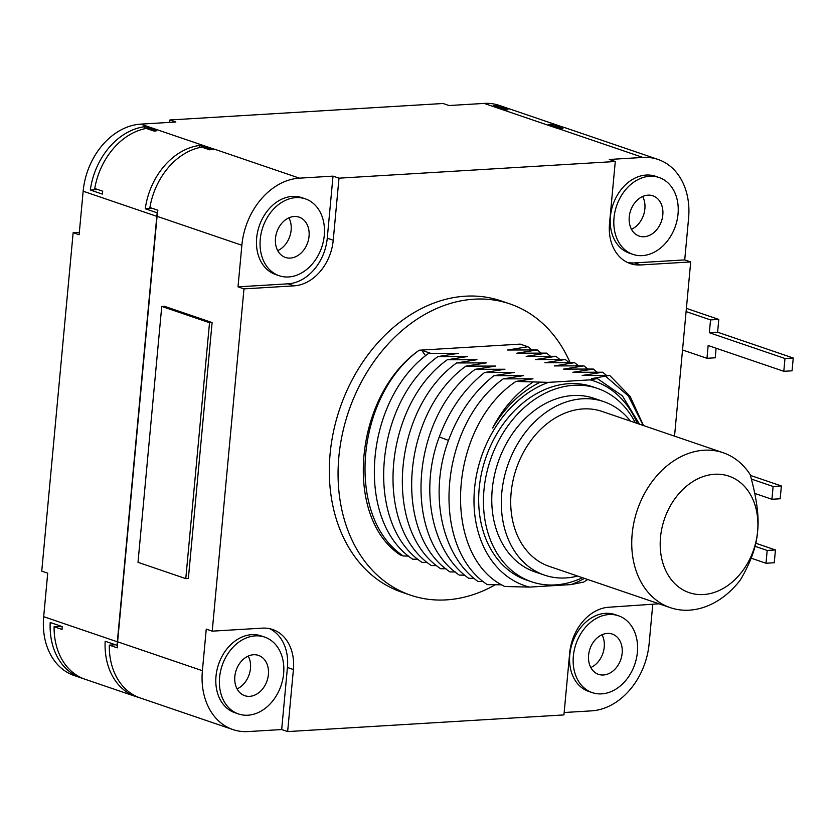 <?xml version="1.0" encoding="UTF-8"?>
<svg xmlns="http://www.w3.org/2000/svg" width="835" height="835" viewBox="0 0 835 835"><rect width="100%" height="100%" fill="white"/><g stroke="black" fill="none" stroke-linecap="round" stroke-linejoin="round"><path stroke-width="1.25" d="M658.982 603.799L608.851 607.233A44.526 34.12 -71.2 0 0 569.7 652.855L563.938 714.917L287.647 731.585L293.409 669.524A44.526 34.12 -71.2 0 0 272.659 629.506A44.526 34.12 -71.2 0 0 262.326 628.139L212.226 631.156L243.977 288.879L294.077 285.852L288.106 283.817A44.526 34.12 108.8 0 0 327.257 238.194L333.008 176.133L299.441 178.158A65.474 50.183 108.8 0 0 241.868 245.25L238.006 286.843L288.106 283.817M674.534 436.152L690.702 261.929L640.602 264.956A44.526 34.12 -71.2 0 1 630.268 263.589A44.526 34.12 -71.2 0 1 609.519 223.561L615.28 161.51L338.989 178.168L333.228 240.229A44.526 34.12 -71.2 0 1 294.077 285.852M570.096 362.63A153.87 117.923 108.8 0 0 509.893 303.898L501.136 300.913A153.87 117.923 108.8 0 0 465.408 296.195A153.87 117.923 108.8 0 0 333.614 430.996A153.87 117.923 108.8 0 0 401.792 592.182L410.549 595.167A153.87 117.923 108.8 0 0 446.276 599.885A153.87 117.923 108.8 0 0 495.353 584.761M243.977 288.879L238.006 286.843M338.989 178.168L333.008 176.133M305.37 198.866L301.79 197.644A40.591 31.114 108.8 0 0 292.365 196.402A40.591 31.114 108.8 0 0 257.587 231.963A40.591 31.114 108.8 0 0 275.571 274.485L279.161 275.717A40.591 31.114 -71.2 0 1 261.178 233.184A40.591 31.114 -71.2 0 1 295.945 197.624A40.591 31.114 108.8 0 1 305.37 198.866A40.591 31.114 108.8 0 1 323.354 241.388A40.591 31.114 108.8 0 1 288.586 276.959A40.591 31.114 -71.2 0 1 279.161 275.717M241.868 245.25L157.063 216.328A65.474 50.183 -71.2 0 1 157.471 212.81A65.474 50.183 -71.2 0 1 157.867 210.243L149.903 207.518A65.474 50.183 -71.2 0 1 201.746 147.106L209.71 149.82A65.474 50.183 -71.2 0 1 211.537 149.538L214.647 149.235L299.441 178.158M157.063 216.328L117.599 641.791A65.474 50.183 -71.2 0 0 117.349 645.298L117.088 645.319A65.474 50.183 108.8 0 1 117.338 641.802L156.803 216.349L83.156 191.225A65.474 50.183 -71.2 0 1 140.729 124.133L214.386 149.256M157.471 212.81L157.21 212.821A65.474 50.183 108.8 0 0 156.803 216.349M212.226 631.156L206.255 629.12L202.394 670.714A65.474 50.183 108.8 0 0 232.902 729.571A65.474 50.183 108.8 0 0 248.11 731.575L281.677 729.55L287.428 667.489A44.526 34.12 108.8 0 0 269.611 628.661M185.787 578.624L188.366 578.467L212.1 322.56L164.328 306.257L161.75 306.414L138.005 562.331L185.787 578.624L209.522 322.717L161.75 306.414M287.647 731.585L281.677 729.55M564.168 712.505L591.535 710.856A65.474 50.183 108.8 0 0 649.119 643.764L652.751 604.582M562.372 126.941A65.474 50.183 108.8 0 0 561.078 126.471A65.474 50.183 108.8 0 0 548.699 124.384L560.65 128.454A65.474 50.183 -71.2 0 1 562.957 128.517L554.993 125.803L554.92 126.502M560.65 128.454L557.811 128.538L484.164 103.415A65.474 50.183 -71.2 0 1 499.361 105.419L506.135 107.725A65.474 50.183 -71.2 0 1 508.108 108.466M561.078 126.471L510.112 109.093A65.474 50.183 108.8 0 0 500.05 107.089L499.988 107.767M506.135 107.725A65.474 50.183 -71.2 0 0 493.767 105.648L505.707 109.719A65.474 50.183 -71.2 0 1 508.014 109.802L500.05 107.089M484.164 103.415L449.042 105.534L443.072 103.498L169.881 119.979L175.851 122.014L140.729 124.133M690.702 261.929L684.721 259.894L688.583 218.311A65.474 50.183 108.8 0 0 658.074 159.454A65.474 50.183 108.8 0 0 642.877 157.439L609.31 159.464L615.28 161.51M211.537 149.528L199.596 145.447A65.474 50.183 108.8 0 0 145.269 208.75L157.21 212.821M154.256 131.147L146.292 128.433A65.474 50.183 -71.2 0 0 94.752 188.48L102.715 191.194A65.474 50.183 -71.2 0 0 102.267 194.085L90.326 190.015A65.474 50.183 -71.2 0 1 144.653 126.711L156.594 130.782A65.474 50.183 -71.2 0 0 154.256 131.147M83.156 191.225L79.116 234.729L73.146 232.694L41.75 571.14L47.72 573.175L43.681 616.679L117.338 641.802M117.088 645.319L105.147 641.238A65.474 50.183 108.8 0 0 135.907 696.588A65.474 50.183 108.8 0 0 138.85 697.465M82.968 678.469A65.474 50.183 -71.2 0 1 80.964 677.843L74.19 675.536A65.474 50.183 -71.2 0 1 43.681 616.679M80.964 677.843A65.474 50.183 -71.2 0 1 50.204 622.503L62.145 626.574A65.474 50.183 -71.2 0 0 62.061 629.444L54.098 626.73A65.474 50.183 108.8 0 0 84.94 679.21L135.907 696.588M169.881 119.979L169.651 122.39M73.146 232.694L79.346 232.318M115.47 644.766L109.301 645.131L117.265 647.856A65.474 50.183 -71.2 0 1 117.349 645.298M109.301 645.131A65.474 50.183 108.8 0 0 140.144 697.924L232.902 729.571M61.32 626.292L54.098 626.73M264.716 637.115L261.125 635.894A40.591 31.114 108.8 0 0 251.7 634.652A40.591 31.114 108.8 0 0 216.933 670.213A40.591 31.114 108.8 0 0 234.917 712.746L238.507 713.967A40.591 31.114 -71.2 0 1 220.513 671.434A40.591 31.114 -71.2 0 1 255.291 635.873A40.591 31.114 108.8 0 1 264.716 637.115A40.591 31.114 108.8 0 1 282.7 679.648A40.591 31.114 108.8 0 1 247.932 715.209A40.591 31.114 -71.2 0 1 238.507 713.967M249.675 696.338A21.282 16.303 -71.2 0 1 244.738 695.68A21.282 16.303 -71.2 0 1 235.313 673.386A21.282 16.303 -71.2 0 1 253.537 654.744A21.282 16.303 -71.2 0 1 258.474 655.402A21.282 16.303 -71.2 0 1 267.91 677.696A21.282 16.303 -71.2 0 1 249.675 696.338M237.056 688.885A21.282 16.303 108.8 0 0 248.245 656.08M199.596 145.447L199.398 147.586M152.262 208.332L145.269 208.75M144.455 128.809L144.653 126.711M90.326 190.015L97.904 189.555M658.074 159.454L565.316 127.807A65.474 50.183 108.8 0 0 554.993 125.803M618.474 615.781L614.884 614.56A40.591 31.114 108.8 0 0 605.459 613.318A40.591 31.114 108.8 0 0 570.691 648.878A40.591 31.114 108.8 0 0 588.675 691.401L592.266 692.622A40.591 31.114 -71.2 0 1 574.271 650.1A40.591 31.114 -71.2 0 1 609.049 614.539A40.591 31.114 108.8 0 1 618.474 615.781A40.591 31.114 108.8 0 1 636.458 658.304A40.591 31.114 108.8 0 1 601.691 693.864A40.591 31.114 -71.2 0 1 592.266 692.622M627.346 262.388A44.526 34.12 108.8 0 0 634.631 262.91L684.721 259.894M659.128 177.531L655.548 176.3A40.591 31.114 108.8 0 0 646.123 175.058A40.591 31.114 108.8 0 0 611.345 210.629A40.591 31.114 108.8 0 0 629.34 253.151L632.92 254.372A40.591 31.114 -71.2 0 1 614.936 211.85A40.591 31.114 -71.2 0 1 649.703 176.279A40.591 31.114 108.8 0 1 659.128 177.531A40.591 31.114 108.8 0 1 677.112 220.054A40.591 31.114 108.8 0 1 642.345 255.614A40.591 31.114 -71.2 0 1 632.92 254.372M644.098 236.743A21.282 16.303 -71.2 0 1 639.151 236.086A21.282 16.303 -71.2 0 1 629.726 213.802A21.282 16.303 -71.2 0 1 647.95 195.16A21.282 16.303 -71.2 0 1 652.886 195.807A21.282 16.303 -71.2 0 1 662.322 218.102A21.282 16.303 -71.2 0 1 644.098 236.743M631.469 229.291A21.282 16.303 108.8 0 0 642.658 196.496M603.434 674.993A21.282 16.303 -71.2 0 1 598.497 674.346A21.282 16.303 -71.2 0 1 589.072 652.052A21.282 16.303 -71.2 0 1 607.296 633.41A21.282 16.303 -71.2 0 1 612.232 634.057A21.282 16.303 -71.2 0 1 621.668 656.352A21.282 16.303 -71.2 0 1 603.434 674.993M590.815 667.551A21.282 16.303 108.8 0 0 602.004 634.746M754.997 546.288L767.177 550.442L775.444 549.952L774.254 562.748L765.998 563.239L751.135 558.177M775.444 549.952L755.738 543.23M767.177 550.442L765.998 563.239M751.364 479.05L773.116 486.471L781.383 485.97L780.193 498.766L771.926 499.267L754.746 493.401M781.383 485.97L750.373 475.397M773.116 486.471L771.926 499.267M682.529 349.969L706.974 358.298L708.153 345.513L783.804 371.304L792.06 370.813L793.25 358.017L717.609 332.215L718.789 319.419L686.391 308.365M716.117 348.226L715.23 357.808L706.974 358.298M686.088 311.58L710.533 319.92L718.789 319.419M783.804 371.304L784.984 358.507L709.343 332.716L710.533 319.92M717.609 332.215L709.343 332.716M784.984 358.507L793.25 358.017M212.1 322.56L209.522 322.717M290.34 258.078A21.282 16.303 -71.2 0 1 285.393 257.43A21.282 16.303 -71.2 0 1 275.967 235.136A21.282 16.303 -71.2 0 1 294.191 216.495A21.282 16.303 -71.2 0 1 299.128 217.152A21.282 16.303 -71.2 0 1 308.564 239.436A21.282 16.303 -71.2 0 1 290.34 258.078M277.711 250.636A21.282 16.303 108.8 0 0 288.9 217.831M509.893 303.898A153.87 117.923 108.8 0 0 474.165 299.18A153.87 117.923 108.8 0 0 342.371 433.981A153.87 117.923 108.8 0 0 410.549 595.167M637.324 423.46A108.039 82.79 108.8 0 0 590.063 379.862L597.317 378.568L591.545 378.652L609.644 375.374L582.214 375.479L602.588 372.222L572.883 372.295L593.257 369.039L563.552 369.112L583.926 365.855L554.221 365.928L574.595 362.672L544.879 362.745L565.264 359.488L535.548 359.561L555.922 356.305L526.217 356.378L546.591 353.121L516.886 353.195L537.26 349.938L507.555 350.011L527.929 346.755L520.205 344.124L419.222 350.22C354.572 395.289 342.987 516.969 400.236 554.941L403.305 555.985C345.137 517.627 355.459 395.926 419.222 350.22L421.675 350.251L430.098 353.121L428.595 353.403L458.3 353.33L437.926 356.587L467.631 356.514L447.257 359.77L476.962 359.697L456.588 362.954L486.294 362.881L465.92 366.137L495.625 366.064L475.251 369.32L504.956 369.247L484.582 372.504L514.287 372.431L493.913 375.687L523.618 375.614L503.244 378.871L532.96 378.798L515.957 381.428L548.428 382.367A108.039 82.79 108.8 0 0 474.541 488.621A108.039 82.79 108.8 0 0 529.442 587.099L504.757 586.504C440.89 556.507 447.602 427.029 515.957 381.428M590.063 379.862L548.428 382.367M540.047 382.273C520.925 391.772 505.123 407.01 492.65 428C502.889 408.294 516.343 392.993 533.001 382.106M529.442 587.099L571.077 584.584A108.039 82.79 108.8 0 0 584.479 578.394M582.433 577.695A102.141 78.281 -71.2 0 1 555.275 584.917A102.141 78.281 -71.2 0 1 531.561 581.786L526.781 580.158A102.141 78.281 -71.2 0 1 481.524 473.153A102.141 78.281 -71.2 0 1 569.011 383.672A102.141 78.281 -71.2 0 1 592.725 386.803L597.505 388.432A102.141 78.281 -71.2 0 1 635.278 422.76M587.746 579.5L583.686 582.078L571.077 584.584M639.506 424.201L622.388 395.853L597.317 378.568M501.877 584.824L487.296 584.636C429.148 546.278 439.398 424.587 503.244 378.871M483.381 581.546L477.964 581.452C441.287 555.536 428.522 493.036 448.614 440.076C458.603 413.241 473.695 391.782 493.913 375.687M474.05 578.363L468.623 578.269C431.956 552.353 419.191 489.853 439.283 436.893C449.272 410.068 464.364 388.599 484.582 372.504M464.719 575.179L459.292 575.085C401.155 536.728 411.404 415.037 475.251 369.32M455.388 571.996L449.961 571.902C391.824 533.544 402.073 411.843 465.92 366.137M446.057 568.812L440.63 568.718C382.493 530.361 392.732 408.67 456.588 362.954M436.726 565.629L431.298 565.535C373.161 527.177 383.401 405.486 447.257 359.77M427.395 562.446L421.967 562.352C363.83 524.004 374.07 402.303 437.926 356.587M418.064 559.262L412.636 559.168C354.499 520.821 364.738 399.12 428.595 353.403M408.733 556.079L403.305 555.985M602.588 372.222L606.45 375.353M643.493 425.558L630.174 396.479L609.644 375.374M605.907 376.491L628.4 396.009L643.201 425.464M597.119 372.17L593.257 369.039M583.926 365.855L587.788 368.986M574.595 362.672L578.457 365.803M565.264 359.488L569.115 362.62M559.784 359.436L555.922 356.305M546.591 353.121L550.453 356.253M537.26 349.938L541.122 353.069M527.929 346.755L531.791 349.886M425.641 355.783L421.675 350.251M531.561 581.786A102.141 78.281 -71.2 0 1 486.304 474.781A102.141 78.281 -71.2 0 1 573.791 385.3A102.141 78.281 -71.2 0 1 597.505 388.432M544.493 575.127L534.943 571.871A91.673 70.255 -71.2 0 1 498.036 462.433A91.673 70.255 -71.2 0 1 594.123 398.347L603.674 401.604A91.673 70.255 108.8 0 0 507.596 465.69A91.673 70.255 108.8 0 0 544.493 575.127A91.673 70.255 108.8 0 0 577.611 576.046M630.446 421.111A91.673 70.255 108.8 0 0 603.674 401.604M723.131 452.727L602.098 411.446A81.851 62.719 -71.2 0 0 511.124 492.807A81.851 62.719 108.8 0 0 549.253 566.38L670.286 607.65A81.851 62.719 108.8 0 0 740.363 579.981C750.863 562.08 756.614 545.913 757.596 531.467C759.265 517.262 756.781 498.286 750.143 474.541A81.851 62.719 -71.2 0 0 723.131 452.727A81.851 62.719 -71.2 0 0 632.158 534.087A81.851 62.719 108.8 0 0 670.286 607.65M660.506 537.322A61.55 47.167 -71.2 0 1 714.624 474.259A61.55 47.167 -71.2 0 1 757.596 531.467A61.55 47.167 108.8 0 1 703.467 594.541A61.55 47.167 108.8 0 1 660.506 537.322M333.228 240.229L327.257 238.194M202.394 670.714L117.599 641.791M293.409 669.524L287.428 667.489M642.877 157.439L558.072 128.517M640.602 264.956L634.631 262.91M448.489 440.421L439.283 436.893"/></g></svg>
